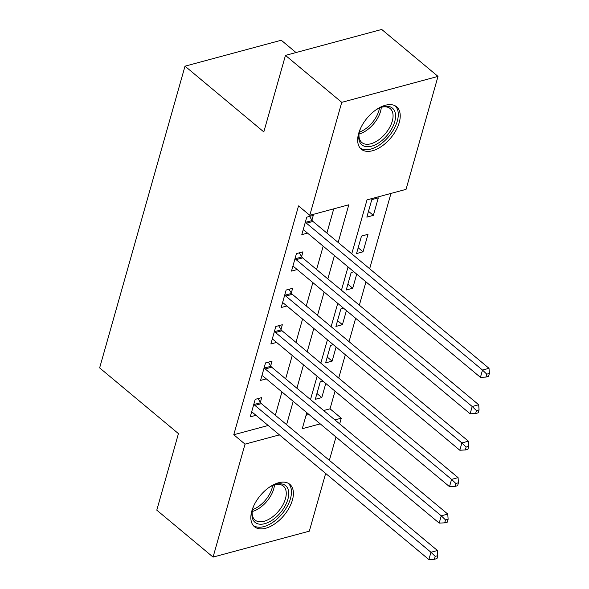 <?xml version="1.0" encoding="UTF-8"?>
<svg xmlns="http://www.w3.org/2000/svg" width="589" height="589" viewBox="0 0 589 589"><rect width="100%" height="100%" fill="white"/><g stroke="black" fill="none" stroke-linecap="round" stroke-linejoin="round"><path stroke-width="0.88" d="M251.834 510.972A27.595 15.447 -50.2 0 1 269.114 487.397A27.595 15.447 -50.2 0 1 289.803 484.313A27.595 15.447 -50.2 0 1 292.416 500.039A27.595 15.447 -50.2 0 1 275.137 523.614A27.595 15.447 -50.2 0 1 254.448 526.699A27.595 15.447 -50.2 0 1 251.834 510.972M358.657 133.467A27.595 15.447 -50.2 0 1 375.937 109.885A27.595 15.447 -50.2 0 1 396.625 106.808A27.595 15.447 -50.2 0 1 399.239 122.527A27.595 15.447 -50.2 0 1 381.959 146.109A27.595 15.447 -50.2 0 1 361.271 149.186A27.595 15.447 -50.2 0 1 358.657 133.467M296.017 52.546L281.27 40.236L185.012 66.174L99.637 367.889L178.438 433.622L156.784 510.148L213.071 557.098L245.031 444.135L279.429 434.873M185.012 66.174L263.813 131.914L285.466 55.388L381.716 29.45L438.002 76.401L406.042 189.363L367.021 199.877L351.751 253.822M323.641 410.533L330.031 408.81L335.023 391.17M338.727 378.072L345.331 354.725M349.034 341.635L355.646 318.288M359.349 305.198L365.953 281.851M369.656 268.753L390.978 193.42M330.031 408.81L341.281 418.197L339.669 423.903M335.966 436.994L329.361 460.34M325.658 473.438L309.321 531.16L213.071 557.098M306.066 415.267L308.975 414.479M371.799 199.634L366.851 217.12L373.352 215.368L378.3 197.882L371.799 199.634M361.484 236.071L356.536 253.564L363.038 251.805L367.992 234.319L361.484 236.071M353.879 271.779L351.177 272.508L346.229 290.002L352.73 288.249L356.72 274.15M343.571 308.216L340.862 308.945L335.914 326.439L342.415 324.686L346.406 310.587M333.256 344.661L330.554 345.39L325.607 362.876L332.108 361.123L336.098 347.024M322.949 381.098L320.239 381.827L315.292 399.32L321.793 397.56L325.783 383.461M338.145 242.469L348.806 204.788L309.785 215.302L298.527 205.914L233.774 434.748L268.172 425.479M275.335 415.267L281.94 391.928M285.643 378.83L292.247 355.484M295.958 342.393L302.562 319.047M306.265 305.956L312.869 282.61M316.58 269.512L323.184 246.173M326.888 233.075L333.742 208.845M311.92 220.146L313.267 215.405L306.759 217.157L301.811 234.65L307.524 233.111M301.612 256.583L302.952 251.842L296.451 253.594L291.503 271.087L297.217 269.548M291.297 293.027L292.645 288.286L286.136 290.038L281.189 307.524L286.902 305.986M280.99 329.465L282.33 324.723L275.829 326.475L270.881 343.969L276.594 342.423M270.675 365.902L272.022 361.16L265.514 362.912L260.566 380.406L266.28 378.867M260.367 402.339L261.707 397.597L255.206 399.349L250.259 416.843L255.972 415.304M285.466 55.388L341.753 102.339L438.002 76.401M233.774 434.748L245.031 444.135M309.785 215.302L341.753 102.339M286.593 424.662L293.197 401.315M296.9 388.225L303.504 364.878M307.215 351.78L313.819 328.441M317.523 315.343L324.127 291.997M327.837 278.906L334.442 255.56M306.803 412.668L302.26 428.718L320.232 423.874M334.898 419.92L341.281 418.197M348.047 266.913L341.443 290.259M337.74 303.35L331.128 326.696M327.425 339.794L320.821 363.133M317.118 376.231L310.506 399.578M368.493 211.318L373.352 215.368M316.934 393.511L321.793 397.56M327.248 357.074L332.108 361.123M337.556 320.63L342.415 324.686M347.871 284.192L352.73 288.249M358.178 247.755L363.038 251.805M305.419 221.898L305.662 222.289A3.541 2.29 -105.1 0 0 306.442 223.202L482.501 370.069L480.44 377.358L304.38 230.483A3.541 2.29 -105.1 0 0 303.482 229.997L303.151 229.909M309.564 216.399L312.163 220.536A3.541 2.29 -105.1 0 0 312.95 221.449L489.01 368.316L482.501 370.069L486.764 374.17L485.94 377.085L488.539 376.386L489.363 373.47L486.764 374.17M489.363 373.47L489.01 368.316M480.44 377.358L485.94 377.085M295.111 258.335L295.354 258.726A3.541 2.29 -105.1 0 0 296.134 259.639L472.194 406.506L470.132 413.795L294.073 266.927A3.541 2.29 -105.1 0 0 293.167 266.434L292.843 266.346M299.256 252.843L301.855 256.973A3.541 2.29 -105.1 0 0 302.636 257.886L478.695 404.753L472.194 406.506L476.449 410.607L475.625 413.522L478.224 412.823L479.056 409.907L476.449 410.607M479.056 409.907L478.695 404.753M470.132 413.795L475.625 413.522M284.796 294.78L285.039 295.163A3.541 2.29 -105.1 0 0 285.82 296.076L461.879 442.943L459.818 450.232L283.758 303.364A3.541 2.29 -105.1 0 0 282.86 302.871L282.529 302.783M288.941 289.28L291.54 293.41A3.541 2.29 -105.1 0 0 292.328 294.323L468.388 441.19L461.879 442.943L466.142 447.051L465.317 449.959L467.916 449.26L468.741 446.344L466.142 447.051M468.741 446.344L468.388 441.19M459.818 450.232L465.317 449.959M274.489 331.217L274.732 331.6A3.541 2.29 -105.1 0 0 275.512 332.513L451.572 479.387L449.51 486.669L273.451 339.801A3.541 2.29 -105.1 0 0 272.545 339.316L272.221 339.22M278.634 325.717L281.233 329.847A3.541 2.29 -105.1 0 0 282.013 330.76L458.073 477.635L451.572 479.387L455.827 483.488L455.002 486.404L457.601 485.704L458.433 482.789L455.827 483.488M458.433 482.789L458.073 477.635M449.51 486.669L455.002 486.404M264.174 367.654L264.417 368.044A3.541 2.29 -105.1 0 0 265.197 368.957L441.257 515.824L439.195 523.113L263.136 376.238A3.541 2.29 -105.1 0 0 262.238 375.753L261.906 375.664M268.319 362.154L270.918 366.292A3.541 2.29 -105.1 0 0 271.706 367.205L447.765 514.072L441.257 515.824L445.52 519.925L444.695 522.841L447.294 522.141L448.119 519.226L445.52 519.925M448.119 519.226L447.765 514.072M439.195 523.113L444.695 522.841M375.848 109.952A23.884 13.363 -50.2 0 1 381.495 107.191A23.884 13.363 -50.2 0 1 390.75 107.088A23.884 13.363 -50.2 0 1 389.572 132.238A23.884 13.363 -50.2 0 1 363.546 145.903A23.884 13.363 -50.2 0 1 358.937 134.24A23.884 13.363 -50.2 0 1 360.637 128.188M359.062 133.46A22.11 12.376 129.8 0 0 361.86 142.538A22.11 12.376 129.8 0 0 363.428 143.525A22.11 12.376 129.8 0 0 386.553 132.194A22.11 12.376 129.8 0 0 390.183 108.575A22.11 12.376 129.8 0 0 388.615 107.588A22.11 12.376 129.8 0 0 380.759 107.456M359.997 147.876A27.418 15.343 129.8 0 0 361.528 148.774A27.418 15.343 129.8 0 0 389.918 135.095A27.418 15.343 129.8 0 0 395.101 105.792M269.026 487.456A23.884 13.363 -50.2 0 1 274.673 484.695A23.884 13.363 -50.2 0 1 287.881 499.273A23.884 13.363 -50.2 0 1 266.147 523.246A23.884 13.363 -50.2 0 1 252.107 511.745A23.884 13.363 -50.2 0 1 252.762 508.734A23.884 13.363 -50.2 0 1 253.807 505.693M252.239 510.965A22.11 12.376 129.8 0 0 255.03 520.043A22.11 12.376 129.8 0 0 271.61 517.576A22.11 12.376 129.8 0 0 285.459 498.684A22.11 12.376 129.8 0 0 283.361 486.087A22.11 12.376 129.8 0 0 273.929 484.961M253.167 525.381A27.418 15.343 129.8 0 0 273.671 521.744A27.418 15.343 129.8 0 0 290.48 498.566A27.418 15.343 129.8 0 0 288.279 483.297M253.866 404.091L254.109 404.481A3.541 2.29 -105.1 0 0 254.89 405.394L430.949 552.261L428.888 559.55L252.828 412.683A3.541 2.29 -105.1 0 0 251.923 412.19L251.599 412.101M258.011 398.598L260.61 402.729A3.541 2.29 -105.1 0 0 261.391 403.642L437.45 550.509L430.949 552.261L435.205 556.362L434.38 559.278L436.979 558.578L437.811 555.663L435.205 556.362M437.811 555.663L437.45 550.509M428.888 559.55L434.38 559.278M305.662 222.289L312.163 220.536M306.442 223.202L312.95 221.449M295.354 258.726L301.855 256.973M296.134 259.639L302.636 257.886M285.039 295.163L291.54 293.41M285.82 296.076L292.328 294.323M274.732 331.6L281.233 329.847M275.512 332.513L282.013 330.76M264.417 368.044L270.918 366.292M265.197 368.957L271.706 367.205M381.304 107.301A22.11 12.376 -50.2 0 1 359.01 134.027M359.356 132.105A21.388 11.971 129.8 0 0 379.478 107.986M274.474 484.813A22.11 12.376 -50.2 0 1 273.723 488.899A22.11 12.376 -50.2 0 1 252.188 511.532M252.534 509.61A21.388 11.971 129.8 0 0 272.081 488.112A21.388 11.971 129.8 0 0 272.648 485.491M254.109 404.481L260.61 402.729M254.89 405.394L261.391 403.642"/></g></svg>
